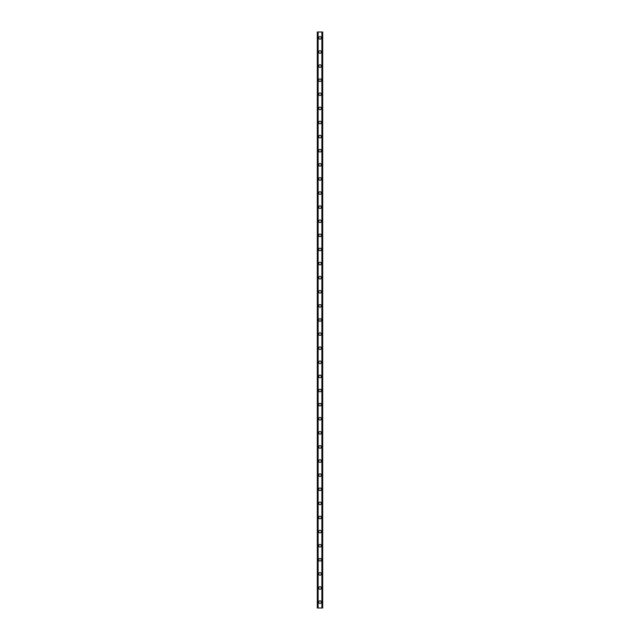 <?xml version="1.0" encoding="UTF-8"?>
<svg xmlns="http://www.w3.org/2000/svg" width="640" height="640" viewBox="0 0 640 640"><rect width="100%" height="100%" fill="white"/><g stroke="black" fill="none" stroke-linecap="round" stroke-linejoin="round"><path stroke-width="0.96" d="M318.704 602.12A1.296 1.296 0 0 1 320 600.832A1.296 1.296 0 0 1 321.296 602.12A1.296 1.296 0 0 1 320 603.416A1.296 1.296 0 0 1 318.704 602.12M318.704 588.016A1.296 1.296 0 0 1 320 586.72A1.296 1.296 0 0 1 321.296 588.016A1.296 1.296 0 0 1 320 589.312A1.296 1.296 0 0 1 318.704 588.016M318.704 573.912A1.296 1.296 0 0 1 320 572.616A1.296 1.296 0 0 1 321.296 573.912A1.296 1.296 0 0 1 320 575.2A1.296 1.296 0 0 1 318.704 573.912M318.704 559.808A1.296 1.296 0 0 1 320 558.512A1.296 1.296 0 0 1 321.296 559.808A1.296 1.296 0 0 1 320 561.096A1.296 1.296 0 0 1 318.704 559.808M318.704 545.696A1.296 1.296 0 0 1 320 544.408A1.296 1.296 0 0 1 321.296 545.696A1.296 1.296 0 0 1 320 546.992A1.296 1.296 0 0 1 318.704 545.696M318.704 531.592A1.296 1.296 0 0 1 320 530.296A1.296 1.296 0 0 1 321.296 531.592A1.296 1.296 0 0 1 320 532.888A1.296 1.296 0 0 1 318.704 531.592M318.704 517.488A1.296 1.296 0 0 1 320 516.192A1.296 1.296 0 0 1 321.296 517.488A1.296 1.296 0 0 1 320 518.776A1.296 1.296 0 0 1 318.704 517.488M318.704 503.376A1.296 1.296 0 0 1 320 502.088A1.296 1.296 0 0 1 321.296 503.376A1.296 1.296 0 0 1 320 504.672A1.296 1.296 0 0 1 318.704 503.376M318.704 489.272A1.296 1.296 0 0 1 320 487.984A1.296 1.296 0 0 1 321.296 489.272A1.296 1.296 0 0 1 320 490.568A1.296 1.296 0 0 1 318.704 489.272M318.704 475.168A1.296 1.296 0 0 1 320 473.872A1.296 1.296 0 0 1 321.296 475.168A1.296 1.296 0 0 1 320 476.464A1.296 1.296 0 0 1 318.704 475.168M318.704 461.064A1.296 1.296 0 0 1 320 459.768A1.296 1.296 0 0 1 321.296 461.064A1.296 1.296 0 0 1 320 462.352A1.296 1.296 0 0 1 318.704 461.064M318.704 446.952A1.296 1.296 0 0 1 320 445.664A1.296 1.296 0 0 1 321.296 446.952A1.296 1.296 0 0 1 320 448.248A1.296 1.296 0 0 1 318.704 446.952M318.704 432.848A1.296 1.296 0 0 1 320 431.552A1.296 1.296 0 0 1 321.296 432.848A1.296 1.296 0 0 1 320 434.144A1.296 1.296 0 0 1 318.704 432.848M318.704 418.744A1.296 1.296 0 0 1 320 417.448A1.296 1.296 0 0 1 321.296 418.744A1.296 1.296 0 0 1 320 420.032A1.296 1.296 0 0 1 318.704 418.744M318.704 404.64A1.296 1.296 0 0 1 320 403.344A1.296 1.296 0 0 1 321.296 404.64A1.296 1.296 0 0 1 320 405.928A1.296 1.296 0 0 1 318.704 404.64M318.704 390.528A1.296 1.296 0 0 1 320 389.24A1.296 1.296 0 0 1 321.296 390.528A1.296 1.296 0 0 1 320 391.824A1.296 1.296 0 0 1 318.704 390.528M318.704 376.424A1.296 1.296 0 0 1 320 375.128A1.296 1.296 0 0 1 321.296 376.424A1.296 1.296 0 0 1 320 377.72A1.296 1.296 0 0 1 318.704 376.424M318.704 362.32A1.296 1.296 0 0 1 320 361.024A1.296 1.296 0 0 1 321.296 362.32A1.296 1.296 0 0 1 320 363.608A1.296 1.296 0 0 1 318.704 362.32M318.704 348.216A1.296 1.296 0 0 1 320 346.92A1.296 1.296 0 0 1 321.296 348.216A1.296 1.296 0 0 1 320 349.504A1.296 1.296 0 0 1 318.704 348.216M318.704 334.104A1.296 1.296 0 0 1 320 332.816A1.296 1.296 0 0 1 321.296 334.104A1.296 1.296 0 0 1 320 335.4A1.296 1.296 0 0 1 318.704 334.104M318.704 320A1.296 1.296 0 0 1 320 318.704A1.296 1.296 0 0 1 321.296 320A1.296 1.296 0 0 1 320 321.296A1.296 1.296 0 0 1 318.704 320M318.704 305.896A1.296 1.296 0 0 1 320 304.6A1.296 1.296 0 0 1 321.296 305.896A1.296 1.296 0 0 1 320 307.184A1.296 1.296 0 0 1 318.704 305.896M318.704 291.784A1.296 1.296 0 0 1 320 290.496A1.296 1.296 0 0 1 321.296 291.784A1.296 1.296 0 0 1 320 293.08A1.296 1.296 0 0 1 318.704 291.784M318.704 277.68A1.296 1.296 0 0 1 320 276.392A1.296 1.296 0 0 1 321.296 277.68A1.296 1.296 0 0 1 320 278.976A1.296 1.296 0 0 1 318.704 277.68M318.704 263.576A1.296 1.296 0 0 1 320 262.28A1.296 1.296 0 0 1 321.296 263.576A1.296 1.296 0 0 1 320 264.872A1.296 1.296 0 0 1 318.704 263.576M318.704 249.472A1.296 1.296 0 0 1 320 248.176A1.296 1.296 0 0 1 321.296 249.472A1.296 1.296 0 0 1 320 250.76A1.296 1.296 0 0 1 318.704 249.472M318.704 235.36A1.296 1.296 0 0 1 320 234.072A1.296 1.296 0 0 1 321.296 235.36A1.296 1.296 0 0 1 320 236.656A1.296 1.296 0 0 1 318.704 235.36M318.704 221.256A1.296 1.296 0 0 1 320 219.968A1.296 1.296 0 0 1 321.296 221.256A1.296 1.296 0 0 1 320 222.552A1.296 1.296 0 0 1 318.704 221.256M318.704 207.152A1.296 1.296 0 0 1 320 205.856A1.296 1.296 0 0 1 321.296 207.152A1.296 1.296 0 0 1 320 208.448A1.296 1.296 0 0 1 318.704 207.152M318.704 193.048A1.296 1.296 0 0 1 320 191.752A1.296 1.296 0 0 1 321.296 193.048A1.296 1.296 0 0 1 320 194.336A1.296 1.296 0 0 1 318.704 193.048M318.704 178.936A1.296 1.296 0 0 1 320 177.648A1.296 1.296 0 0 1 321.296 178.936A1.296 1.296 0 0 1 320 180.232A1.296 1.296 0 0 1 318.704 178.936M318.704 164.832A1.296 1.296 0 0 1 320 163.536A1.296 1.296 0 0 1 321.296 164.832A1.296 1.296 0 0 1 320 166.128A1.296 1.296 0 0 1 318.704 164.832M318.704 150.728A1.296 1.296 0 0 1 320 149.432A1.296 1.296 0 0 1 321.296 150.728A1.296 1.296 0 0 1 320 152.016A1.296 1.296 0 0 1 318.704 150.728M318.704 136.624A1.296 1.296 0 0 1 320 135.328A1.296 1.296 0 0 1 321.296 136.624A1.296 1.296 0 0 1 320 137.912A1.296 1.296 0 0 1 318.704 136.624M318.704 122.512A1.296 1.296 0 0 1 320 121.224A1.296 1.296 0 0 1 321.296 122.512A1.296 1.296 0 0 1 320 123.808A1.296 1.296 0 0 1 318.704 122.512M318.704 108.408A1.296 1.296 0 0 1 320 107.112A1.296 1.296 0 0 1 321.296 108.408A1.296 1.296 0 0 1 320 109.704A1.296 1.296 0 0 1 318.704 108.408M318.704 94.304A1.296 1.296 0 0 1 320 93.008A1.296 1.296 0 0 1 321.296 94.304A1.296 1.296 0 0 1 320 95.592A1.296 1.296 0 0 1 318.704 94.304M318.704 80.192A1.296 1.296 0 0 1 320 78.904A1.296 1.296 0 0 1 321.296 80.192A1.296 1.296 0 0 1 320 81.488A1.296 1.296 0 0 1 318.704 80.192M318.704 66.088A1.296 1.296 0 0 1 320 64.8A1.296 1.296 0 0 1 321.296 66.088A1.296 1.296 0 0 1 320 67.384A1.296 1.296 0 0 1 318.704 66.088M318.704 51.984A1.296 1.296 0 0 1 320 50.688A1.296 1.296 0 0 1 321.296 51.984A1.296 1.296 0 0 1 320 53.28A1.296 1.296 0 0 1 318.704 51.984M318.704 37.88A1.296 1.296 0 0 1 320 36.584A1.296 1.296 0 0 1 321.296 37.88A1.296 1.296 0 0 1 320 39.168A1.296 1.296 0 0 1 318.704 37.88M322.6 32L317.296 32L317.296 608L322.704 608L322.704 32L322.6 608M322.144 608L322.144 32L322.176 608M317.824 608L317.824 32L317.856 608M317.296 32L317.296 608L317.296 32M318.128 32L318.128 608M321.872 32L321.872 608M322.704 32L322.704 608L322.704 32M317.4 32L317.4 608L317.4 32M318.056 32L318.056 608M321.944 32L321.944 608"/></g></svg>
